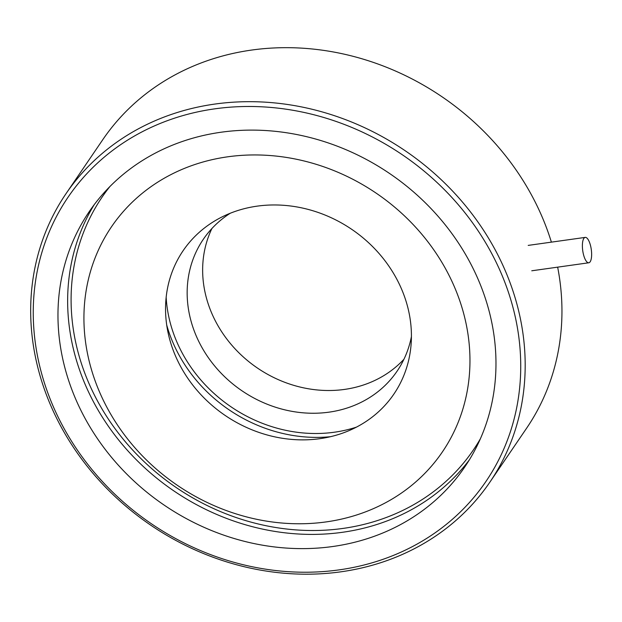 <?xml version="1.0" encoding="UTF-8"?>
<svg xmlns="http://www.w3.org/2000/svg" width="622" height="622" viewBox="0 0 622 622"><rect width="100%" height="100%" fill="white"/><g stroke="black" fill="none" stroke-linecap="round" stroke-linejoin="round"><path stroke-width="0.93" d="M463.577 313.169A200.113 176.695 -145.8 0 0 141 194.344A200.113 176.695 -145.8 0 0 226.315 510.553A200.113 176.695 -145.8 0 0 463.577 313.169M407.356 305.736A127.463 112.543 -145.8 0 0 201.893 230.054A127.463 112.543 -145.8 0 0 256.241 431.458A127.463 112.543 -145.8 0 0 407.356 305.736M65.224 369.071A227.061 200.486 34.2 0 1 89.273 211.566A227.061 200.486 34.2 0 1 389.8 173.639A227.061 200.486 34.2 0 1 464.65 467.145A227.061 200.486 34.2 0 1 246.055 541.746A227.061 200.486 34.2 0 1 65.224 369.071M469.315 459.922A227.061 200.486 34.2 0 1 251.094 526.344A227.061 200.486 34.2 0 1 74.897 354.859A227.061 200.486 34.2 0 1 94.287 204.576M41.316 372.43A252.695 223.119 34.2 0 1 340.918 123.172A252.695 223.119 34.2 0 1 448.656 522.472A252.695 223.119 34.2 0 1 41.316 372.43M38.867 371.482A256.365 226.354 34.2 0 1 66.025 193.66A256.365 226.354 34.2 0 1 312.827 109.441A256.365 226.354 34.2 0 1 516.991 304.391A256.365 226.354 34.2 0 1 489.841 482.213A256.365 226.354 34.2 0 1 243.039 566.432A256.365 226.354 34.2 0 1 38.867 371.482M109.892 186.553A224.596 198.309 -145.8 0 0 176.119 487.469A224.596 198.309 -145.8 0 0 480.371 438.798M403.942 359.252A117.193 103.477 34.2 0 1 292.301 384.901A117.193 103.477 34.2 0 1 206.387 297.845A117.193 103.477 34.2 0 1 211.915 228.507M551.387 242.145A256.365 226.354 -145.8 0 0 345.264 54.409A256.365 226.354 -145.8 0 0 102.793 139.655L66.025 193.66M489.841 482.213L526.609 428.208A256.365 226.354 -145.8 0 0 557.654 267.149M330.609 436.691A143.931 127.082 34.2 0 1 166.743 325.119M166.167 297.425A139.165 122.876 -145.8 0 0 356.585 427.081M411.43 336.518A117.193 103.477 34.2 0 1 397.061 371.21A117.193 103.477 34.2 0 1 284.238 409.704A117.193 103.477 34.2 0 1 190.9 320.587A117.193 103.477 34.2 0 1 203.316 239.291A117.193 103.477 34.2 0 1 230.327 213.206M590.161 261.784A12.821 4.315 82 0 0 590.9 247.253A12.821 4.315 82 0 0 585.224 237.394A12.821 4.315 82 0 0 582.736 250.689A12.821 4.315 82 0 0 588.793 262.779A12.821 4.315 82 0 0 590.161 261.784M585.224 237.394L528.202 245.395M588.793 262.779L531.763 270.788"/></g></svg>
